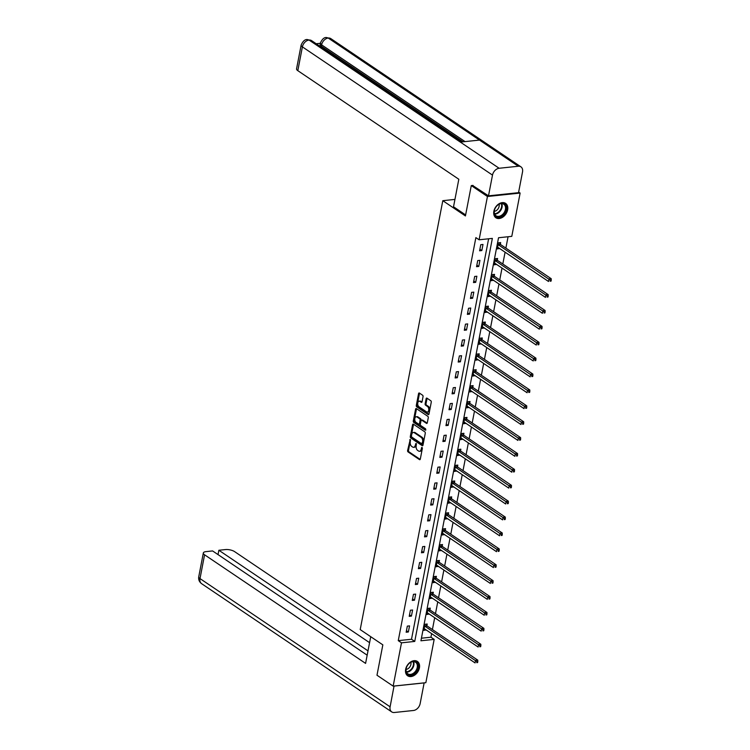 <?xml version="1.0" encoding="UTF-8"?>
<svg xmlns="http://www.w3.org/2000/svg" width="750" height="750" viewBox="0 0 750 750"><rect width="100%" height="100%" fill="white"/><g stroke="black" fill="none" stroke-linecap="round" stroke-linejoin="round"><path stroke-width="1.12" d="M410.241 439.453L407.616 450.478A1.087 0.656 -96 0 0 408.056 451.913L419.484 459.619A1.087 0.656 -96 0 0 420.309 459.047L422.362 448.416L421.837 447.356L421.209 449.194A3.497 2.1 -96 0 1 419.541 451.294A3.497 2.1 -96 0 1 418.556 451.022L417.609 450.384A3.497 2.1 -96 0 1 416.194 445.809L416.147 443.438L415.303 445.209A3.497 2.1 -96 0 1 413.634 447.319A3.497 2.1 -96 0 1 412.659 447.047L411.703 446.4A3.497 2.1 -96 0 1 410.287 441.834L410.241 439.453M507.638 209.841A8.672 6.188 -56 0 1 502.809 217.125A8.672 6.188 -56 0 1 495.891 217.762A8.672 6.188 -56 0 1 493.856 211.294A8.672 6.188 -56 0 1 498.675 204.009A8.672 6.188 -56 0 1 505.594 203.372A8.672 6.188 -56 0 1 507.638 209.841M419.428 667.894A8.672 6.188 -56 0 1 414.6 675.169A8.672 6.188 -56 0 1 407.691 675.806A8.672 6.188 -56 0 1 405.647 669.338A8.672 6.188 -56 0 1 410.475 662.062A8.672 6.188 -56 0 1 417.384 661.425A8.672 6.188 -56 0 1 419.428 667.894M423.038 396.647A1.087 0.656 -96 0 0 422.597 395.222L419.391 393.056A1.087 0.656 -96 0 0 418.566 393.628L416.297 405.431A1.087 0.656 -96 0 0 416.737 406.856L428.156 414.562A1.087 0.656 -96 0 0 428.991 413.991L431.259 402.197A1.087 0.656 -96 0 0 430.819 400.763L426.947 398.156A1.087 0.656 -96 0 0 426.122 398.728L425.147 403.772A1.087 0.656 -96 0 0 425.587 405.206L427.509 406.5A2.916 1.753 -96 0 1 428.766 409.669A2.916 1.753 -96 0 1 427.303 412.078A2.916 1.753 -96 0 1 426.478 411.844L418.959 406.772A2.916 1.753 -96 0 1 417.703 403.603A2.916 1.753 -96 0 1 419.166 401.194A2.916 1.753 -96 0 1 419.991 401.428L421.238 402.272A1.087 0.656 -96 0 0 422.072 401.7L423.038 396.647M393.159 686.128L376.988 675.225L382.838 644.859L360.206 629.597L442.8 200.691L465.431 215.953L471.281 185.597L487.444 196.5L520.125 193.059L511.791 236.353L498.534 237.75L420.928 640.781L434.175 639.384L425.841 682.688L393.159 686.128L401.494 642.825L414.741 641.428L492.356 238.397L479.109 239.794L487.444 196.5M479.109 239.794L475.875 237.619L398.259 640.65L401.494 642.825M413.4 424.163A1.087 0.656 -96 0 0 412.575 424.734L410.306 436.528A1.087 0.656 -96 0 0 410.747 437.963L422.175 445.669A1.087 0.656 -96 0 0 423 445.097L425.269 433.294A1.087 0.656 -96 0 0 424.828 431.869L413.4 424.163M413.297 420.984L415.575 409.181A1.087 0.656 -96 0 1 416.4 408.609L427.819 416.316A1.087 0.656 -96 0 1 428.269 417.741L427.294 422.794A1.087 0.656 -96 0 1 426.469 423.366L421.828 420.244A1.087 0.656 -96 0 0 421.003 420.816L420.356 424.163A1.087 0.656 -96 0 0 420.806 425.587L425.625 428.841L425.353 430.247L413.738 422.409A1.087 0.656 -96 0 1 413.297 420.984L414.178 420.891L416.456 409.088L415.575 409.181M454.941 199.406L442.8 200.691M398.259 640.65L411.506 639.253L488.625 238.791M408.366 631.997L409.537 625.884L407.334 626.119L406.153 632.231L408.366 631.997L406.453 630.703M411.422 616.106L412.603 609.994L410.391 610.228L409.219 616.341L411.422 616.106L409.509 614.812M414.488 600.216L415.659 594.103L413.456 594.328L412.275 600.441L414.488 600.216L412.566 598.922M417.544 584.316L418.725 578.203L416.512 578.438L415.341 584.55L417.544 584.316L415.631 583.031M420.609 568.425L421.781 562.312L419.578 562.547L418.397 568.659L420.609 568.425L418.688 567.131M423.666 552.534L424.847 546.422L422.634 546.656L421.462 552.769L423.666 552.534L421.753 551.241M426.731 536.634L427.903 530.522L425.7 530.756L424.519 536.869L426.731 536.634L424.809 535.35M429.788 520.744L430.969 514.631L428.756 514.866L427.575 520.978L429.788 520.744L427.875 519.45M432.844 504.853L434.025 498.741L431.812 498.975L430.641 505.087L432.844 504.853L430.931 503.559M435.909 488.962L437.081 482.85L434.878 483.075L433.697 489.187L435.909 488.962L433.997 487.669M438.966 473.062L440.147 466.95L437.934 467.184L436.762 473.297L438.966 473.062L437.053 471.778M442.031 457.172L443.203 451.059L441 451.294L439.819 457.406L442.031 457.172L440.119 455.878M445.087 441.281L446.269 435.169L444.056 435.403L442.884 441.516L445.087 441.281L443.175 439.988M448.153 425.391L449.325 419.278L447.122 419.503L445.941 425.616L448.153 425.391L446.241 424.097M451.209 409.491L452.391 403.378L450.178 403.612L449.006 409.725L451.209 409.491L449.297 408.206M454.275 393.6L455.447 387.488L453.244 387.722L452.062 393.834L454.275 393.6L452.353 392.306M457.331 377.709L458.512 371.597L456.3 371.831L455.128 377.944L457.331 377.709L455.419 376.416M460.397 361.819L461.569 355.706L459.366 355.931L458.184 362.044L460.397 361.819L458.475 360.525M463.453 345.919L464.634 339.806L462.422 340.041L461.241 346.153L463.453 345.919L461.541 344.634M466.509 330.028L467.691 323.916L465.478 324.15L464.306 330.262L466.509 330.028L464.597 328.734M469.575 314.137L470.747 308.025L468.544 308.259L467.362 314.372L469.575 314.137L467.662 312.844M472.631 298.247L473.812 292.134L471.6 292.359L470.428 298.472L472.631 298.247L470.719 296.953M475.697 282.347L476.869 276.234L474.666 276.469L473.484 282.581L475.697 282.347L473.784 281.062M478.753 266.456L479.934 260.344L477.722 260.578L476.55 266.691L478.753 266.456L476.841 265.162M481.819 250.566L482.991 244.453L480.788 244.688L479.606 250.8L481.819 250.566L479.906 249.272M421.425 638.212L430.941 637.209L431.634 633.628M432.413 629.55L434.691 617.728M435.478 613.659L437.756 601.838M438.534 597.769L440.812 585.947M441.6 581.878L443.878 570.056M444.656 565.978L446.934 554.156M447.722 550.087L450 538.266M450.778 534.197L453.056 522.375M453.844 518.306L456.112 506.475M456.9 502.406L459.178 490.584M459.966 486.516L462.234 474.694M463.022 470.625L465.3 458.803M466.078 454.725L468.356 442.903M469.144 438.834L471.422 427.013M472.2 422.944L474.478 411.122M475.266 407.053L477.544 395.231M478.322 391.153L480.6 379.331M481.388 375.262L483.666 363.441M484.444 359.372L486.722 347.55M487.509 343.481L489.778 331.659M490.566 327.581L492.844 315.759M493.631 311.691L495.9 299.869M496.687 295.8L498.966 283.978M499.744 279.909L502.022 268.087M502.809 264.009L505.087 252.188M505.866 248.119L508.059 236.747M426.891 625.678L427.209 624.028L424.997 624.253L423.825 630.366L426.075 629.878M429.947 609.778L430.266 608.128L428.062 608.362L426.881 614.475L429.141 613.987M433.012 593.888L433.331 592.238L431.119 592.472L429.947 598.584L432.197 598.097M436.069 577.997L436.388 576.347L434.184 576.581L433.003 582.694L435.262 582.197M439.134 562.106L439.453 560.456L437.241 560.681L436.059 566.794L438.319 566.306M442.191 546.206L442.509 544.556L440.297 544.791L439.125 550.903L441.384 550.416M445.256 530.316L445.566 528.666L443.363 528.9L442.181 535.012L444.441 534.516M448.312 514.425L448.631 512.775L446.419 513.009L445.247 519.122L447.506 518.625M451.369 498.525L451.688 496.884L449.484 497.109L448.303 503.222L450.562 502.734M454.434 482.634L454.753 480.984L452.541 481.219L451.369 487.331L453.628 486.844M457.491 466.744L457.809 465.094L455.606 465.328L454.425 471.441L456.684 470.944M460.556 450.853L460.875 449.203L458.663 449.438L457.491 455.55L459.741 455.053M463.612 434.953L463.931 433.312L461.728 433.538L460.547 439.65L462.806 439.163M466.678 419.062L466.997 417.413L464.784 417.647L463.612 423.759L465.863 423.272M469.734 403.172L470.053 401.522L467.85 401.756L466.669 407.869L468.928 407.372M472.8 387.281L473.119 385.631L470.906 385.866L469.725 391.978L471.984 391.481M475.856 371.381L476.175 369.731L473.962 369.966L472.791 376.078L475.05 375.591M478.922 355.491L479.231 353.841L477.028 354.075L475.847 360.188L478.106 359.7M481.978 339.6L482.297 337.95L480.084 338.184L478.912 344.297L481.172 343.8M485.044 323.709L485.353 322.059L483.15 322.284L481.969 328.397L484.228 327.909M488.1 307.809L488.419 306.159L486.206 306.394L485.034 312.506L487.294 312.019M491.156 291.919L491.475 290.269L489.272 290.503L488.091 296.616L490.35 296.128M494.222 276.028L494.541 274.378L492.328 274.613L491.156 280.725L493.416 280.228M497.278 260.138L497.597 258.488L495.394 258.712L494.212 264.825L496.472 264.337M500.344 244.237L500.662 242.587L498.45 242.822L497.278 248.934L499.528 248.447M518.653 192.066L520.125 193.059M471.281 185.597L473.044 185.409M430.941 637.209L434.175 639.384M411.506 639.253L414.741 641.428M426.028 630.141L424.116 628.847M429.094 614.241L427.172 612.956M432.15 598.35L430.238 597.056M435.216 582.459L433.294 581.166M438.272 566.569L436.359 565.275M441.328 550.669L439.416 549.384M444.394 534.778L442.481 533.484M447.45 518.888L445.538 517.594M450.516 502.997L448.603 501.703M453.572 487.097L451.659 485.813M456.637 471.206L454.716 469.913M459.694 455.316L457.781 454.022M462.759 439.425L460.837 438.131M465.816 423.525L463.903 422.241M468.881 407.634L466.959 406.341M471.938 391.744L470.025 390.45M474.994 375.844L473.081 374.559M478.059 359.953L476.147 358.659M481.116 344.062L479.203 342.769M484.181 328.172L482.269 326.878M487.238 312.272L485.325 310.988M490.303 296.381L488.381 295.087M493.359 280.491L491.447 279.197M496.425 264.6L494.503 263.306M499.481 248.7L497.569 247.416M413.634 447.319L414.525 447.225A3.497 2.1 -96 0 0 416.184 445.116L415.303 445.209M416.428 443.869L416.184 445.116M419.541 451.294L420.422 451.209A3.497 2.1 -96 0 0 422.091 449.1L421.209 449.194M422.325 447.853L422.091 449.1M410.522 439.894L408.506 450.384A1.087 0.656 -96 0 0 408.947 451.819L420.188 459.403M413.588 424.284A1.087 0.656 -96 0 0 413.456 424.641L411.188 436.434A1.087 0.656 -96 0 0 411.628 437.869L422.869 445.453M411.403 436.031L411.713 437.034L421.744 443.794L422.597 441.947A3.497 2.1 -96 0 0 421.191 437.372L414.328 432.75A3.497 2.1 -96 0 0 413.353 432.478A3.497 2.1 -96 0 0 411.684 434.578L411.403 436.031M422.625 443.7L423.206 443.297L422.325 443.391M413.353 432.478L414.234 432.384A3.497 2.1 -96 0 1 415.219 432.656L422.072 437.278A3.497 2.1 -96 0 1 423.488 441.853L423.206 443.297M427.172 423.15L422.719 420.15A1.087 0.656 -96 0 0 422.128 420.206M425.916 429.928L414.628 422.316L413.738 422.409M417.028 417A2.916 1.753 -96 0 0 416.203 416.766A2.916 1.753 -96 0 0 414.741 419.175A2.916 1.753 -96 0 0 415.997 422.344L418.641 424.134A1.087 0.656 -96 0 0 419.475 423.562L420.113 420.216A1.087 0.656 -96 0 0 419.672 418.781L417.028 417L417.909 416.906A2.916 1.753 -96 0 0 417.084 416.672L416.203 416.766M419.531 424.041A1.087 0.656 -96 0 0 420.356 423.469L419.475 423.562M417.909 416.906L420.553 418.688A1.087 0.656 -96 0 1 421.003 420.122L420.356 423.469M414.178 420.891A1.087 0.656 -96 0 0 414.628 422.316M419.166 401.194L420.047 401.1A2.916 1.753 -96 0 1 420.872 401.334L421.941 402.056M427.303 412.078L428.184 411.984A2.916 1.753 -96 0 0 429.647 409.575A2.916 1.753 -96 0 0 428.391 406.406L427.509 406.5M427.125 398.278A1.087 0.656 -96 0 0 427.003 398.634L426.028 403.678A1.087 0.656 -96 0 0 426.469 405.113L428.391 406.406M419.578 393.178A1.087 0.656 -96 0 0 419.447 393.534L417.178 405.338A1.087 0.656 -96 0 0 417.619 406.762L428.859 414.347M424.134 628.725L424.247 628.725A1.116 0.666 84 0 1 424.5 628.819L475.069 662.916L475.556 660.375L477.759 660.141L427.2 626.034A1.116 0.666 84 0 1 426.975 625.8L425.878 624.169M476.916 661.631L476.719 662.653L477.6 662.559L477.797 661.538L476.916 661.631L424.988 626.269A1.116 0.666 84 0 1 424.762 626.034L424.678 625.903M477.6 662.559L476.719 662.653M477.759 660.141L477.797 661.538M417.844 664.284A7.509 5.353 -56 0 1 413.85 673.903A7.509 5.353 -56 0 1 406.191 672.244A7.509 5.353 -56 0 1 410.184 662.625A7.509 5.353 -56 0 1 417.844 664.284M406.303 671.737A6.947 4.959 124 0 0 407.812 673.809A6.947 4.959 124 0 0 414.694 672.178A6.947 4.959 124 0 0 417.094 664.359A6.947 4.959 124 0 0 415.584 662.288A6.947 4.959 124 0 0 408.694 663.919A6.947 4.959 124 0 0 406.303 671.737M406.069 669.403A4.95 3.525 124 0 0 410.841 662.325M407.203 675.413L407.137 675.366A8.616 6.141 124 0 0 407.203 675.413A8.616 6.141 124 0 0 415.744 673.387A8.616 6.141 124 0 0 418.706 663.694A8.616 6.141 124 0 0 416.841 661.116A8.616 6.141 124 0 0 416.775 661.078L416.841 661.116M506.053 206.241A7.509 5.353 -56 0 1 502.059 215.859A7.509 5.353 -56 0 1 494.4 214.2A7.509 5.353 -56 0 1 498.394 204.581A7.509 5.353 -56 0 1 506.053 206.241M494.513 213.684A6.947 4.959 124 0 0 496.013 215.766A6.947 4.959 124 0 0 502.903 214.134A6.947 4.959 124 0 0 505.294 206.316A6.947 4.959 124 0 0 503.794 204.234A6.947 4.959 124 0 0 496.903 205.875A6.947 4.959 124 0 0 494.513 213.684A6.722 4.791 124 0 0 500.062 210.375A6.722 4.791 124 0 0 501.431 203.944A6.722 4.791 124 0 0 501.309 203.616M494.278 211.35A4.95 3.525 124 0 0 499.05 204.272M495.403 217.359L495.347 217.322A8.616 6.141 124 0 0 495.403 217.359A8.616 6.141 124 0 0 503.944 215.344A8.616 6.141 124 0 0 506.916 205.65A8.616 6.141 124 0 0 505.05 203.072A8.616 6.141 124 0 0 504.975 203.025L505.05 203.072M370.734 636.694L365.587 663.394L204.581 554.794L200.006 578.587L390.103 706.809L394.041 686.034M369.581 642.666L234.619 551.634A6.675 2.4 10.9 0 0 225.441 549.572L218.859 550.266L368.006 650.869M390.103 706.809A6.844 4.875 124 0 0 391.716 711.9A6.844 4.875 124 0 0 394.331 712.5L413.503 710.484A6.844 4.875 124 0 0 420.141 703.641L424.134 682.913L394.097 686.072M367.172 655.191L212.587 550.931L206.006 551.625A6.675 2.4 10.9 0 0 203.334 552.975A6.675 2.4 10.9 0 0 204.581 554.794M218.025 554.597L218.859 550.266M465.628 214.941L453.525 206.775L458.822 179.259L297.816 70.669A6.675 2.4 -169.1 0 1 296.559 68.85L301.144 45.056A6.675 2.4 -169.1 0 0 302.391 46.875L297.816 70.669M518.306 166.247L479.503 140.081L460.341 142.097L499.134 168.262L518.306 166.247A6.844 4.875 124 0 1 520.922 166.838A6.844 4.875 124 0 1 522.525 171.938L518.531 192.675L488.503 195.834L472.603 185.456M499.134 168.262A6.844 4.875 124 0 0 492.497 175.097L488.503 195.834M320.297 43.312L316.209 43.744M463.05 141.806L321.337 46.228A6.675 2.4 -169.1 0 1 320.091 44.409L320.353 43.041L321.609 44.859L321.337 46.228M460.341 142.097L309.037 40.041L307.162 39.516L311.606 40.641A6.844 4.875 124 0 0 309.037 40.041A6.844 4.875 124 0 0 302.391 46.875L492.497 175.097M520.922 166.838L330.816 38.616A6.844 4.875 124 0 0 328.2 38.025L326.306 37.5C324.084 37.378 322.097 39.216 320.353 43.041M427.2 612.825L427.303 612.834A1.116 0.666 84 0 1 427.566 612.919L478.125 647.025L478.612 644.475L480.825 644.25L430.256 610.144A1.116 0.666 84 0 1 430.031 609.909L428.934 608.269M479.972 645.741L479.775 646.763L480.656 646.669L480.853 645.647L479.972 645.741L428.053 610.378A1.116 0.666 84 0 1 427.828 610.134L427.744 610.012M480.656 646.669L479.775 646.763M480.825 644.25L480.853 645.647M430.256 596.934L430.369 596.934A1.116 0.666 84 0 1 430.622 597.028L481.191 631.134L481.678 628.584L483.881 628.35L433.322 594.253A1.116 0.666 84 0 1 433.097 594.009L432 592.378M483.028 629.85L482.841 630.862L483.722 630.769L483.919 629.756L483.028 629.85L431.109 594.478A1.116 0.666 84 0 1 430.884 594.244L430.8 594.122M483.722 630.769L482.841 630.862M483.881 628.35L483.919 629.756M433.322 581.044L433.425 581.044A1.116 0.666 84 0 1 433.678 581.138L484.247 615.244L484.734 612.694L486.947 612.459L436.378 578.353A1.116 0.666 84 0 1 436.153 578.119L435.056 576.487M486.094 613.95L485.897 614.972L486.778 614.878L486.975 613.866L486.094 613.95L434.175 578.587A1.116 0.666 84 0 1 433.95 578.353L433.866 578.231M486.778 614.878L485.897 614.972M486.947 612.459L486.975 613.866M436.378 565.153L436.491 565.153A1.116 0.666 84 0 1 436.744 565.237L487.303 599.344L487.8 596.803L490.003 596.569L439.444 562.463A1.116 0.666 84 0 1 439.219 562.228L438.122 560.597M489.15 598.059L488.953 599.081L489.844 598.987L490.041 597.966L489.15 598.059L437.231 562.697A1.116 0.666 84 0 1 437.006 562.463L436.922 562.331M489.844 598.987L488.953 599.081M490.003 596.569L490.041 597.966M439.444 549.253L439.547 549.263A1.116 0.666 84 0 1 439.8 549.347L490.369 583.453L490.856 580.903L493.069 580.678L442.5 546.572A1.116 0.666 84 0 1 442.275 546.328L441.178 544.697M492.216 582.169L492.019 583.191L492.9 583.097L493.097 582.075L492.216 582.169L440.297 546.806A1.116 0.666 84 0 1 440.062 546.562L439.988 546.441M492.9 583.097L492.019 583.191M493.069 580.678L493.097 582.075M442.5 533.362L442.613 533.362A1.116 0.666 84 0 1 442.866 533.456L493.425 567.562L493.922 565.012L496.125 564.778L445.566 530.672A1.116 0.666 84 0 1 445.331 530.438L444.244 528.806M495.272 566.278L495.075 567.291L495.966 567.197L496.163 566.184L495.272 566.278L443.353 530.906A1.116 0.666 84 0 1 443.128 530.672L443.044 530.55M495.966 567.197L495.075 567.291M496.125 564.778L496.163 566.184M445.566 517.472L445.669 517.472A1.116 0.666 84 0 1 445.922 517.566L496.491 551.672L496.978 549.122L499.191 548.888L448.622 514.781A1.116 0.666 84 0 1 448.397 514.547L447.3 512.916M498.337 550.378L498.141 551.4L499.022 551.306L499.219 550.294L498.337 550.378L446.419 515.016A1.116 0.666 84 0 1 446.184 514.781L446.1 514.659M499.022 551.306L498.141 551.4M499.191 548.888L499.219 550.294M448.622 501.572L448.725 501.581A1.116 0.666 84 0 1 448.988 501.666L499.547 535.772L500.044 533.231L502.247 532.997L451.688 498.891A1.116 0.666 84 0 1 451.453 498.656L450.356 497.025M501.394 534.487L501.197 535.509L502.087 535.416L502.275 534.394L501.394 534.487L449.475 499.125A1.116 0.666 84 0 1 449.25 498.891L449.166 498.759M502.087 535.416L501.197 535.509M502.247 532.997L502.275 534.394M451.688 485.681L451.791 485.691A1.116 0.666 84 0 1 452.044 485.775L502.613 519.881L503.1 517.331L505.312 517.106L454.744 483A1.116 0.666 84 0 1 454.519 482.756L453.422 481.125M504.459 518.597L504.262 519.619L505.144 519.525L505.341 518.503L504.459 518.597L452.541 483.225A1.116 0.666 84 0 1 452.306 482.991L452.222 482.869M505.144 519.525L504.262 519.619M505.312 517.106L505.341 518.503M454.744 469.791L454.847 469.791A1.116 0.666 84 0 1 455.109 469.884L505.669 503.991L506.166 501.441L508.369 501.206L457.809 467.1A1.116 0.666 84 0 1 457.575 466.866L456.478 465.234M507.516 502.706L507.319 503.719L508.2 503.625L508.397 502.613L507.516 502.706L455.597 467.334A1.116 0.666 84 0 1 455.372 467.1L455.287 466.978M508.2 503.625L507.319 503.719M508.369 501.206L508.397 502.613M457.809 453.9L457.913 453.9A1.116 0.666 84 0 1 458.166 453.994L508.734 488.1L509.222 485.55L511.434 485.316L460.866 451.209A1.116 0.666 84 0 1 460.641 450.975L459.544 449.344M510.581 486.806L510.384 487.828L511.266 487.734L511.462 486.712L510.581 486.806L458.653 451.444A1.116 0.666 84 0 1 458.428 451.209L458.344 451.078M511.266 487.734L510.384 487.828M511.434 485.316L511.462 486.712M460.866 438L460.969 438.009A1.116 0.666 84 0 1 461.231 438.094L511.791 472.2L512.278 469.659L514.491 469.425L463.922 435.319A1.116 0.666 84 0 1 463.697 435.084L462.6 433.444M513.638 470.916L513.441 471.938L514.322 471.844L514.519 470.822L513.638 470.916L461.719 435.553A1.116 0.666 84 0 1 461.494 435.309L461.409 435.188M514.322 471.844L513.441 471.938M514.491 469.425L514.519 470.822M463.922 422.109L464.034 422.119A1.116 0.666 84 0 1 464.288 422.203L514.856 456.309L515.344 453.759L517.547 453.534L466.988 419.428A1.116 0.666 84 0 1 466.762 419.184L465.666 417.553M516.703 455.025L516.506 456.047L517.388 455.953L517.584 454.931L516.703 455.025L464.775 419.653A1.116 0.666 84 0 1 464.55 419.419L464.466 419.297M517.388 455.953L516.506 456.047M517.547 453.534L517.584 454.931M466.988 406.219L467.091 406.219A1.116 0.666 84 0 1 467.344 406.312L517.913 440.419L518.4 437.869L520.613 437.634L470.044 403.528A1.116 0.666 84 0 1 469.819 403.294L468.722 401.663M519.759 439.134L519.562 440.147L520.444 440.053L520.641 439.041L519.759 439.134L467.841 403.762A1.116 0.666 84 0 1 467.616 403.528L467.531 403.406M520.444 440.053L519.562 440.147M520.613 437.634L520.641 439.041M470.044 390.328L470.156 390.328A1.116 0.666 84 0 1 470.409 390.422L520.969 424.519L521.466 421.978L523.669 421.744L473.109 387.638A1.116 0.666 84 0 1 472.884 387.403L471.788 385.772M522.816 423.234L522.619 424.256L523.509 424.163L523.706 423.141L522.816 423.234L470.897 387.872A1.116 0.666 84 0 1 470.672 387.638L470.587 387.506M523.509 424.163L522.619 424.256M523.669 421.744L523.706 423.141M473.109 374.428L473.212 374.438A1.116 0.666 84 0 1 473.466 374.522L524.034 408.628L524.522 406.088L526.734 405.853L476.166 371.747A1.116 0.666 84 0 1 475.941 371.512L474.844 369.872M525.881 407.344L525.684 408.366L526.566 408.272L526.763 407.25L525.881 407.344L473.962 371.981A1.116 0.666 84 0 1 473.728 371.737L473.653 371.616M526.566 408.272L525.684 408.366M526.734 405.853L526.763 407.25M476.166 358.538L476.278 358.547A1.116 0.666 84 0 1 476.531 358.631L527.091 392.738L527.587 390.188L529.791 389.953L479.231 355.856A1.116 0.666 84 0 1 478.997 355.613L477.909 353.981M528.938 391.453L528.741 392.466L529.631 392.381L529.828 391.359L528.938 391.453L477.019 356.081A1.116 0.666 84 0 1 476.794 355.847L476.709 355.725M529.631 392.381L528.741 392.466M529.791 389.953L529.828 391.359M479.231 342.647L479.334 342.647A1.116 0.666 84 0 1 479.587 342.741L530.156 376.847L530.644 374.297L532.856 374.062L482.288 339.956A1.116 0.666 84 0 1 482.063 339.722L480.966 338.091M532.003 375.562L531.806 376.575L532.688 376.481L532.884 375.469L532.003 375.562L480.084 340.191A1.116 0.666 84 0 1 479.85 339.956L479.775 339.834M532.688 376.481L531.806 376.575M532.856 374.062L532.884 375.469M482.288 326.756L482.4 326.756A1.116 0.666 84 0 1 482.653 326.85L533.212 360.947L533.709 358.406L535.913 358.172L485.353 324.066A1.116 0.666 84 0 1 485.119 323.831L484.031 322.2M535.059 359.662L534.862 360.684L535.753 360.591L535.941 359.569L535.059 359.662L483.141 324.3A1.116 0.666 84 0 1 482.916 324.066L482.831 323.934M535.753 360.591L534.862 360.684M535.913 358.172L535.941 359.569M485.353 310.856L485.456 310.866A1.116 0.666 84 0 1 485.709 310.95L536.278 345.056L536.766 342.506L538.978 342.281L488.409 308.175A1.116 0.666 84 0 1 488.184 307.941L487.087 306.3M538.125 343.772L537.928 344.794L538.809 344.7L539.006 343.678L538.125 343.772L486.206 308.409A1.116 0.666 84 0 1 485.972 308.166L485.887 308.044M538.809 344.7L537.928 344.794M538.978 342.281L539.006 343.678M488.409 294.966L488.513 294.966A1.116 0.666 84 0 1 488.775 295.059L539.334 329.166L539.831 326.616L542.034 326.381L491.475 292.284A1.116 0.666 84 0 1 491.241 292.041L490.144 290.409M541.181 327.881L540.984 328.894L541.866 328.809L542.062 327.787L541.181 327.881L489.262 292.509A1.116 0.666 84 0 1 489.037 292.275L488.953 292.153M541.866 328.809L540.984 328.894M542.034 326.381L542.062 327.787M491.475 279.075L491.578 279.075A1.116 0.666 84 0 1 491.831 279.169L542.4 313.275L542.888 310.725L545.1 310.491L494.531 276.384A1.116 0.666 84 0 1 494.306 276.15L493.209 274.519M544.247 311.981L544.05 313.003L544.931 312.909L545.128 311.897L544.247 311.981L492.319 276.619A1.116 0.666 84 0 1 492.094 276.384L492.009 276.262M544.931 312.909L544.05 313.003M545.1 310.491L545.128 311.897M494.531 263.184L494.634 263.184A1.116 0.666 84 0 1 494.897 263.269L545.456 297.375L545.944 294.834L548.156 294.6L497.587 260.494A1.116 0.666 84 0 1 497.362 260.259L496.266 258.628M547.303 296.091L547.106 297.113L547.987 297.019L548.184 295.997L547.303 296.091L495.384 260.728A1.116 0.666 84 0 1 495.159 260.494L495.075 260.363M547.987 297.019L547.106 297.113M548.156 294.6L548.184 295.997M497.587 247.284L497.7 247.294A1.116 0.666 84 0 1 497.953 247.378L548.522 281.484L549.009 278.934L551.213 278.709L500.653 244.603A1.116 0.666 84 0 1 500.428 244.369L499.331 242.728M550.369 280.2L550.172 281.222L551.053 281.128L551.25 280.106L550.369 280.2L498.441 244.838A1.116 0.666 84 0 1 498.216 244.594L498.131 244.472M551.053 281.128L550.172 281.222M551.213 278.709L551.25 280.106M410.484 439.772L409.669 439.856M422.288 447.731L421.472 447.816M416.381 443.747L415.566 443.841M420.075 459.553L419.484 459.619M408.947 451.819L408.056 451.913M408.506 450.384L407.616 450.478M422.756 445.603L422.175 445.669M411.628 437.869L410.747 437.963M411.188 436.434L410.306 436.528M413.456 424.641L412.575 424.734M423.488 441.853L422.597 441.947M422.072 437.278L421.191 437.372M415.219 432.656L414.328 432.75M427.059 423.3L426.469 423.366M422.719 420.15L421.828 420.244M421.003 420.122L420.113 420.216M420.553 418.688L419.672 418.781M421.828 402.206L421.238 402.272M420.872 401.334L419.991 401.428M426.469 405.113L425.587 405.206M426.028 403.678L425.147 403.772M427.003 398.634L426.122 398.728M428.747 414.506L428.156 414.562M417.619 406.762L416.737 406.856M417.178 405.338L416.297 405.431M419.447 393.534L418.566 393.628M427.2 626.034L424.988 626.269M426.975 625.8L424.762 626.034M413.559 661.659A6.947 4.959 -56 0 1 413.719 662.091A6.947 4.959 -56 0 1 412.266 668.794A6.947 4.959 -56 0 1 406.472 672.169M406.303 671.747A6.722 4.791 124 0 0 411.853 668.428A6.722 4.791 124 0 0 413.222 661.997A6.722 4.791 124 0 0 413.1 661.669M501.759 203.606A6.947 4.959 -56 0 1 501.928 204.037A6.947 4.959 -56 0 1 500.475 210.741A6.947 4.959 -56 0 1 494.672 214.116M203.334 552.975L198.75 576.769A6.675 2.4 -169.1 0 0 200.006 578.587A6.844 4.875 124 0 0 201.609 583.678L391.716 711.9M465.038 141.6L321.609 44.859A6.844 4.875 124 0 1 328.2 38.025L479.503 140.081M430.256 610.144L428.053 610.378M430.031 609.909L427.828 610.134M433.322 594.253L431.109 594.478M433.097 594.009L430.884 594.244M436.378 578.353L434.175 578.587M436.153 578.119L433.95 578.353M439.444 562.463L437.231 562.697M439.219 562.228L437.006 562.463M442.5 546.572L440.297 546.806M442.275 546.328L440.062 546.562M445.566 530.672L443.353 530.906M445.331 530.438L443.128 530.672M448.622 514.781L446.419 515.016M448.397 514.547L446.184 514.781M451.688 498.891L449.475 499.125M451.453 498.656L449.25 498.891M454.744 483L452.541 483.225M454.519 482.756L452.306 482.991M457.809 467.1L455.597 467.334M457.575 466.866L455.372 467.1M460.866 451.209L458.653 451.444M460.641 450.975L458.428 451.209M463.922 435.319L461.719 435.553M463.697 435.084L461.494 435.309M466.988 419.428L464.775 419.653M466.762 419.184L464.55 419.419M470.044 403.528L467.841 403.762M469.819 403.294L467.616 403.528M473.109 387.638L470.897 387.872M472.884 387.403L470.672 387.638M476.166 371.747L473.962 371.981M475.941 371.512L473.728 371.737M479.231 355.856L477.019 356.081M478.997 355.613L476.794 355.847M482.288 339.956L480.084 340.191M482.063 339.722L479.85 339.956M485.353 324.066L483.141 324.3M485.119 323.831L482.916 324.066M488.409 308.175L486.206 308.409M488.184 307.941L485.972 308.166M491.475 292.284L489.262 292.509M491.241 292.041L489.037 292.275M494.531 276.384L492.319 276.619M494.306 276.15L492.094 276.384M497.587 260.494L495.384 260.728M497.362 260.259L495.159 260.494M500.653 244.603L498.441 244.838M500.428 244.369L498.216 244.594M422.841 443.756L421.959 443.85M422.409 420.066L421.528 420.15M419.831 424.125L418.95 424.219M198.75 576.769C198.291 579.553 199.247 581.859 201.609 583.678M461.794 141.947L311.606 40.641M307.162 39.516C304.875 39.394 302.869 41.241 301.144 45.056M326.334 37.5L330.816 38.616"/></g></svg>
